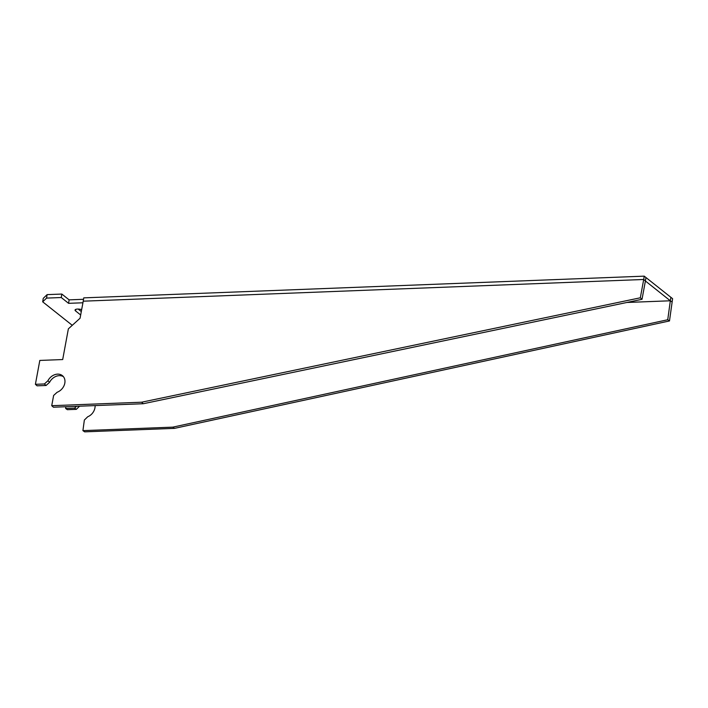<?xml version="1.0" encoding="UTF-8"?>
<svg xmlns="http://www.w3.org/2000/svg" width="708" height="708" viewBox="0 0 708 708"><rect width="100%" height="100%" fill="white"/><g stroke="black" fill="none" stroke-linecap="round" stroke-linejoin="round"><path stroke-width="1.06" d="M72.269 325.317L42.692 301.829L43.25 298.351L47.117 294.625L46.56 298.103L61.269 297.528L61.826 294.059L69.127 299.856L83.526 299.298M61.269 297.528L68.579 303.334L69.127 299.856M47.117 294.625L61.826 294.059M63.455 376.7A10.266 8.151 -48.2 0 0 49.595 382.285L46.082 385.479L44.392 383.966L35.4 384.311L39.816 360.434L62.693 359.549L68.366 328.848L80.066 318.237L83.225 301.183L643.705 279.483L645.404 280.996L645.953 277.527L672.6 298.679L669.485 320.945L667.741 319.742L172.796 427.145L82.916 430.632L84.358 420.039L87.748 416.738A10.266 8.452 -55.2 0 0 95.12 405.596M643.705 279.483L640.324 297.794L642.014 299.307L645.404 280.996L643.705 279.483L644.236 276.155L645.953 277.527L645.404 280.996L670.326 300.785L670.883 297.316L670.326 300.785L626.916 302.466M68.579 303.334L82.925 302.776M80.668 314.971L75.579 310.936A4.664 1.566 9.1 0 1 75.057 310.033A4.664 1.566 9.1 0 1 81.659 309.626M46.56 298.103L42.692 301.829M81.305 311.564L78.154 309.06M644.236 276.155L83.756 297.864L83.225 301.183M35.4 384.311L37.09 385.825L46.082 385.479M640.324 297.794L141.6 402.215L51.728 405.693L53.622 395.462L57.136 392.267A10.266 8.151 -48.2 0 0 64.419 384.674A10.266 8.151 -48.2 0 0 62.676 375.868A10.266 8.151 -48.2 0 0 47.905 380.771L49.595 382.285M51.728 405.693L53.419 407.206L143.29 403.728L141.6 402.215M642.014 299.307L143.29 403.728M44.392 383.966L47.905 380.771M670.326 300.785L672.069 301.997L670.326 300.785L667.741 319.742M669.485 320.945L174.531 428.358L172.796 427.145M174.531 428.358L84.659 431.845L82.916 430.632M79.57 406.197L76.349 409.339L67.357 409.684L65.623 408.472L65.862 406.728M76.349 409.339L74.605 408.127L65.623 408.472M74.605 408.127L76.464 406.312M75.579 310.936L75.836 309.352"/></g></svg>

